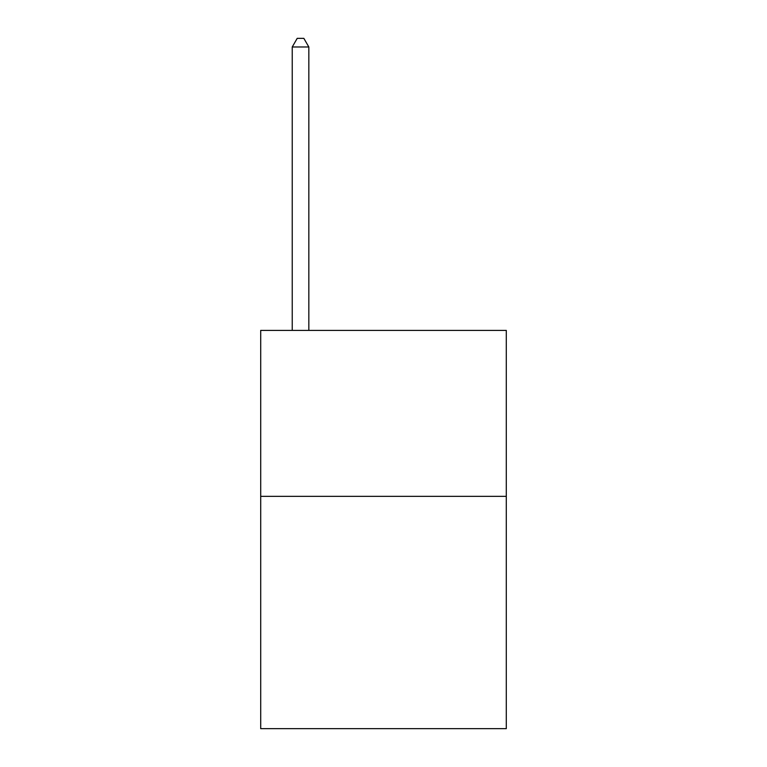<?xml version="1.0" encoding="UTF-8"?>
<svg xmlns="http://www.w3.org/2000/svg" width="767" height="767" viewBox="0 0 767 767"><rect width="100%" height="100%" fill="white"/><g stroke="black" fill="none" stroke-linecap="round" stroke-linejoin="round"><path stroke-width="1.15" d="M506.297 496.335L506.297 728.65L260.703 728.65L260.703 330.404L506.297 330.404L506.297 496.335L260.703 496.335M308.833 330.404L308.833 46.979L292.237 46.979L292.237 330.404M292.237 46.979L297.212 38.35L303.847 38.35L308.833 46.979"/></g></svg>
